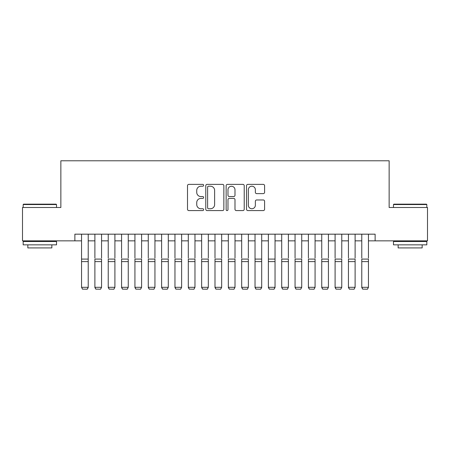 <?xml version="1.0" encoding="UTF-8"?>
<svg xmlns="http://www.w3.org/2000/svg" width="450" height="450" viewBox="0 0 450 450"><rect width="100%" height="100%" fill="white"/><g stroke="black" fill="none" stroke-linecap="round" stroke-linejoin="round"><path stroke-width="0.67" d="M203.648 185.299A0.917 0.917 0 0 0 202.731 184.382L188.814 184.382A1.311 1.311 0 0 0 187.504 185.692L187.504 209.267A1.311 1.311 0 0 0 188.814 210.578L202.731 210.578A0.917 0.917 0 0 0 203.648 209.661A0.917 0.917 0 0 0 202.731 208.744L200.931 208.744A4.191 4.191 0 0 1 196.74 204.553L196.74 202.59A4.191 4.191 0 0 1 200.931 198.399L202.731 198.399A0.917 0.917 0 0 0 203.648 197.482A0.917 0.917 0 0 0 202.731 196.566L200.931 196.566A4.191 4.191 0 0 1 196.74 192.369L196.74 190.406A4.191 4.191 0 0 1 200.931 186.216L202.731 186.216A0.917 0.917 0 0 0 203.648 185.299M263.278 193.618A1.311 1.311 0 0 0 264.589 192.308L264.589 185.692A1.311 1.311 0 0 0 263.278 184.382L247.826 184.382A1.311 1.311 0 0 0 246.516 185.692L246.516 209.267A1.311 1.311 0 0 0 247.826 210.578L263.278 210.578A1.311 1.311 0 0 0 264.589 209.267L264.589 201.279A1.311 1.311 0 0 0 263.278 199.969L256.663 199.969A1.311 1.311 0 0 0 255.358 201.279L255.358 205.239A3.504 3.504 0 0 1 251.854 208.744A3.504 3.504 0 0 1 248.349 205.239L248.349 189.72A3.504 3.504 0 0 1 251.854 186.216A3.504 3.504 0 0 1 255.358 189.72L255.358 192.308A1.311 1.311 0 0 0 256.663 193.618L263.278 193.618M74.874 240.851L22.5 240.851L22.5 207.489L60.863 207.489L60.863 160.785L389.137 160.785L389.137 207.489L427.5 207.489L427.5 240.851L375.126 240.851L375.126 234.174L74.874 234.174L74.874 240.851L81.551 240.851M223.852 185.692A1.311 1.311 0 0 0 222.542 184.382L207.09 184.382A1.311 1.311 0 0 0 205.779 185.692L205.779 209.267A1.311 1.311 0 0 0 207.09 210.578L222.542 210.578A1.311 1.311 0 0 0 223.852 209.267L223.852 185.692M227.458 184.382L242.91 184.382A1.311 1.311 0 0 1 244.221 185.692L244.221 209.267A1.311 1.311 0 0 1 242.91 210.578L236.295 210.578A1.311 1.311 0 0 1 234.99 209.267L234.99 199.704A1.311 1.311 0 0 0 233.679 198.399L229.292 198.399A1.311 1.311 0 0 0 227.981 199.704L227.981 209.661A0.917 0.917 0 0 1 227.064 210.578A0.917 0.917 0 0 1 226.148 209.661L226.148 185.692A1.311 1.311 0 0 1 227.458 184.382M88.222 240.851L94.894 240.851M101.565 240.851L108.236 240.851M114.907 240.851L121.579 240.851M128.256 240.851L134.927 240.851M141.598 240.851L148.269 240.851M154.941 240.851L161.612 240.851M168.289 240.851L174.96 240.851M181.631 240.851L188.303 240.851M194.974 240.851L201.645 240.851M208.322 240.851L214.993 240.851M221.664 240.851L228.336 240.851M235.007 240.851L241.678 240.851M248.355 240.851L255.026 240.851M261.697 240.851L268.369 240.851M275.04 240.851L281.711 240.851M288.388 240.851L295.059 240.851M301.731 240.851L308.402 240.851M315.073 240.851L321.744 240.851M328.421 240.851L335.093 240.851M341.764 240.851L348.435 240.851M355.106 240.851L361.777 240.851M368.449 240.851L375.126 240.851M208.53 186.216A0.917 0.917 0 0 0 207.613 187.132L207.613 207.827A0.917 0.917 0 0 0 208.53 208.744L210.426 208.744A4.191 4.191 0 0 0 214.622 204.553L214.622 190.406A4.191 4.191 0 0 0 210.426 186.216L208.53 186.216M234.99 189.787A3.504 3.504 0 0 0 231.486 186.283A3.504 3.504 0 0 0 227.981 189.787L227.981 195.255A1.311 1.311 0 0 0 229.292 196.566L233.679 196.566A1.311 1.311 0 0 0 234.99 195.255L234.99 189.787M88.222 234.174L88.222 287.561L87.221 289.215L82.547 289.119L87.221 289.215M82.547 289.215L81.551 287.319L88.222 287.319L87.221 289.119M81.551 234.174L81.551 287.319L82.547 289.119M23.569 204.154L56.126 204.154L56.526 204.553L23.169 204.553L23.569 204.154M39.848 244.851L23.169 244.851L23.169 241.515L56.526 241.515L56.526 244.851L39.848 244.851M51.857 244.851L51.857 247.922L27.838 247.922L27.838 244.851M393.874 204.154L426.431 204.154L426.831 204.553L393.474 204.553L393.874 204.154M410.152 244.851L393.474 244.851L393.474 241.515L426.831 241.515L426.831 244.851L410.152 244.851M422.162 244.851L422.162 247.922L398.143 247.922L398.143 244.851M94.894 234.174L94.894 258.064M101.565 234.174L101.565 258.064M94.894 287.561L95.895 289.215L94.894 287.319L101.565 287.319L100.564 289.215L95.895 289.119L100.564 289.215M108.236 234.174L108.236 258.064M114.907 234.174L114.907 258.064M108.236 287.561L109.237 289.215L108.236 287.319L114.907 287.319L113.906 289.215L109.237 289.119L113.906 289.215M121.579 234.174L121.579 258.064M128.256 234.174L128.256 258.064M121.579 287.561L122.58 289.215L121.579 287.319L128.256 287.319L127.254 289.215L122.58 289.119L127.254 289.215M134.927 234.174L134.927 258.064M141.598 234.174L141.598 258.064M134.927 287.561L135.928 289.215L134.927 287.319L141.598 287.319L140.597 289.215L135.928 289.119L140.597 289.215M101.565 261.613L94.894 261.613L94.894 259.088L101.565 259.088L101.565 287.319L100.564 289.119M94.894 261.613L94.894 287.319L95.895 289.119M114.907 261.613L108.236 261.613L108.236 259.088L114.907 259.088L114.907 287.319L113.906 289.119M108.236 261.613L108.236 287.319L109.237 289.119M128.256 261.613L121.579 261.613L121.579 259.088L128.256 259.088L128.256 287.319L127.254 289.119M121.579 261.613L121.579 287.319L122.58 289.119M141.598 261.613L134.927 261.613L134.927 259.088L141.598 259.088L141.598 287.319L140.597 289.119M134.927 261.613L134.927 287.319L135.928 289.119M148.269 234.174L148.269 258.064M154.941 234.174L154.941 258.064M148.269 287.561L149.271 289.215L148.269 287.319L154.941 287.319L153.939 289.215L149.271 289.119L153.939 289.215M154.941 261.613L148.269 261.613L148.269 259.088L154.941 259.088L154.941 287.319L153.939 289.119M148.269 261.613L148.269 287.319L149.271 289.119M161.612 234.174L161.612 258.064M168.289 234.174L168.289 258.064M161.612 287.561L162.613 289.215L161.612 287.319L168.289 287.319L167.287 289.215L162.613 289.119L167.287 289.215M168.289 261.613L161.612 261.613L161.612 259.088L168.289 259.088L168.289 287.319L167.287 289.119M161.612 261.613L161.612 287.319L162.613 289.119M174.96 234.174L174.96 258.064M181.631 234.174L181.631 258.064M174.96 287.561L175.961 289.215L174.96 287.319L181.631 287.319L180.63 289.215L175.961 289.119L180.63 289.215M181.631 261.613L174.96 261.613L174.96 259.088L181.631 259.088L181.631 287.319L180.63 289.119M174.96 261.613L174.96 287.319L175.961 289.119M188.303 234.174L188.303 258.064M194.974 234.174L194.974 258.064M188.303 287.561L189.304 289.215L188.303 287.319L194.974 287.319L193.972 289.215L189.304 289.119L193.972 289.215M194.974 261.613L188.303 261.613L188.303 259.088L194.974 259.088L194.974 287.319L193.972 289.119M188.303 261.613L188.303 287.319L189.304 289.119M201.645 234.174L201.645 258.064M208.322 234.174L208.322 258.064M201.645 287.561L202.646 289.215L201.645 287.319L208.322 287.319L207.321 289.215L202.646 289.119L207.321 289.215M208.322 261.613L201.645 261.613L201.645 259.088L208.322 259.088L208.322 287.319L207.321 289.119M201.645 261.613L201.645 287.319L202.646 289.119M214.993 234.174L214.993 258.064M221.664 234.174L221.664 258.064M214.993 287.561L215.994 289.215L214.993 287.319L221.664 287.319L220.663 289.215L215.994 289.119L220.663 289.215M221.664 261.613L214.993 261.613L214.993 259.088L221.664 259.088L221.664 287.319L220.663 289.119M214.993 261.613L214.993 287.319L215.994 289.119M228.336 234.174L228.336 258.064M235.007 234.174L235.007 258.064M228.336 287.561L229.337 289.215L228.336 287.319L235.007 287.319L234.006 289.215L229.337 289.119L234.006 289.215M235.007 261.613L228.336 261.613L228.336 259.088L235.007 259.088L235.007 287.319L234.006 289.119M228.336 261.613L228.336 287.319L229.337 289.119M241.678 234.174L241.678 258.064M248.355 234.174L248.355 258.064M241.678 287.561L242.679 289.215L241.678 287.319L248.355 287.319L247.354 289.215L242.679 289.119L247.354 289.215M248.355 261.613L241.678 261.613L241.678 259.088L248.355 259.088L248.355 287.319L247.354 289.119M241.678 261.613L241.678 287.319L242.679 289.119M261.697 234.174L261.697 287.561L260.696 289.215L256.028 289.119L260.696 289.215M255.026 287.561L256.028 289.215L255.026 287.319L261.697 287.319L260.696 289.119M255.026 234.174L255.026 287.319L256.028 289.119M275.04 234.174L275.04 287.561L274.039 289.215L269.37 289.119L274.039 289.215M268.369 287.561L269.37 289.215L268.369 287.319L275.04 287.319L274.039 289.119M268.369 234.174L268.369 287.319L269.37 289.119M261.697 258.064L261.697 259.088L255.026 259.088L255.026 258.064M275.04 258.064L275.04 259.088L268.369 259.088L268.369 258.064M281.711 234.174L281.711 258.064M288.388 234.174L288.388 258.064M281.711 287.561L282.713 289.215L281.711 287.319L288.388 287.319L287.387 289.215L282.713 289.119L287.387 289.215M288.388 261.613L281.711 261.613L281.711 259.088L288.388 259.088L288.388 287.319L287.387 289.119M281.711 261.613L281.711 287.319L282.713 289.119M295.059 234.174L295.059 258.064M301.731 234.174L301.731 258.064M295.059 287.561L296.061 289.215L295.059 287.319L301.731 287.319L300.729 289.215L296.061 289.119L300.729 289.215M301.731 261.613L295.059 261.613L295.059 259.088L301.731 259.088L301.731 287.319L300.729 289.119M295.059 261.613L295.059 287.319L296.061 289.119M308.402 234.174L308.402 258.064M315.073 234.174L315.073 258.064M308.402 287.561L309.403 289.215L308.402 287.319L315.073 287.319L314.072 289.215L309.403 289.119L314.072 289.215M315.073 261.613L308.402 261.613L308.402 259.088L315.073 259.088L315.073 287.319L314.072 289.119M308.402 261.613L308.402 287.319L309.403 289.119M321.744 234.174L321.744 258.064M328.421 234.174L328.421 258.064M321.744 287.561L322.746 289.215L321.744 287.319L328.421 287.319L327.42 289.215L322.746 289.119L327.42 289.215M328.421 261.613L321.744 261.613L321.744 259.088L328.421 259.088L328.421 287.319L327.42 289.119M321.744 261.613L321.744 287.319L322.746 289.119M335.093 234.174L335.093 258.064M341.764 234.174L341.764 258.064M335.093 287.561L336.094 289.215L335.093 287.319L341.764 287.319L340.762 289.215L336.094 289.119L340.762 289.215M341.764 261.613L335.093 261.613L335.093 259.088L341.764 259.088L341.764 287.319L340.762 289.119M335.093 261.613L335.093 287.319L336.094 289.119M348.435 234.174L348.435 258.064M355.106 234.174L355.106 258.064M348.435 287.561L349.436 289.215L348.435 287.319L355.106 287.319L354.105 289.215L349.436 289.119L354.105 289.215M355.106 261.613L348.435 261.613L348.435 259.088L355.106 259.088L355.106 287.319L354.105 289.119M348.435 261.613L348.435 287.319L349.436 289.119M361.777 234.174L361.777 258.064M368.449 234.174L368.449 258.064M361.777 287.561L362.779 289.215L361.777 287.319L368.449 287.319L367.453 289.215L362.779 289.119L367.453 289.215M368.449 261.613L361.777 261.613L361.777 259.088L368.449 259.088L368.449 287.319L367.453 289.119M361.777 261.613L361.777 287.319L362.779 289.119M88.222 259.088L81.551 259.088M88.222 261.613L81.551 261.613M261.697 261.613L255.026 261.613M275.04 261.613L268.369 261.613M23.169 207.489L23.169 204.553M30.774 241.515L30.774 240.851M48.921 241.515L48.921 240.851M56.526 207.489L56.526 204.553M393.474 207.489L393.474 204.553M401.079 241.515L401.079 240.851M419.226 241.515L419.226 240.851M426.831 207.489L426.831 204.553"/></g></svg>
